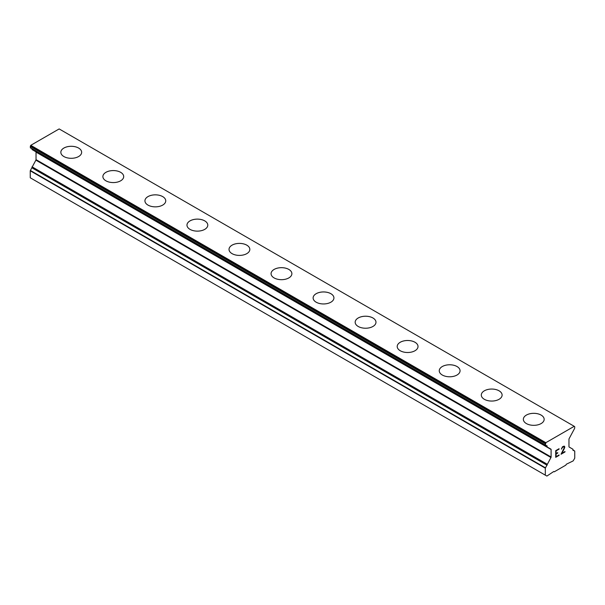 <?xml version="1.0" encoding="UTF-8"?>
<svg xmlns="http://www.w3.org/2000/svg" width="605" height="605" viewBox="0 0 605 605"><rect width="100%" height="100%" fill="white"/><g stroke="black" fill="none" stroke-linecap="round" stroke-linejoin="round"><path stroke-width="0.91" d="M78.605 148.059A10.406 6.005 180 0 1 81.652 152.301A10.406 6.005 180 0 1 75.224 157.844A10.406 6.005 180 0 1 63.888 156.544A10.406 6.005 180 0 1 60.84 152.294A10.406 6.005 180 0 1 67.268 146.758A10.406 6.005 180 0 1 78.605 148.059M60.84 152.294A10.406 6.005 180 0 1 67.261 146.743A10.406 6.005 180 0 1 78.605 148.051A10.406 6.005 180 0 1 81.652 152.294M120.652 172.334A10.406 6.005 180 0 1 123.7 176.577A10.406 6.005 180 0 1 117.272 182.12A10.406 6.005 180 0 1 105.936 180.819A10.406 6.005 180 0 1 102.888 176.569A10.406 6.005 180 0 1 109.316 171.034A10.406 6.005 180 0 1 120.652 172.334M102.888 176.569A10.406 6.005 180 0 1 109.308 171.018A10.406 6.005 180 0 1 120.652 172.327A10.406 6.005 180 0 1 123.7 176.569M162.7 196.61A10.406 6.005 180 0 1 165.747 200.852A10.406 6.005 180 0 1 159.319 206.396A10.406 6.005 180 0 1 147.983 205.095A10.406 6.005 180 0 1 144.935 200.845A10.406 6.005 180 0 1 151.363 195.309A10.406 6.005 180 0 1 162.7 196.61M144.935 200.845A10.406 6.005 180 0 1 151.356 195.294A10.406 6.005 180 0 1 162.7 196.602A10.406 6.005 180 0 1 165.747 200.845M204.74 220.885A10.406 6.005 180 0 1 207.787 225.128A10.406 6.005 180 0 1 201.367 230.671A10.406 6.005 180 0 1 190.023 229.371A10.406 6.005 180 0 1 186.975 225.12A10.406 6.005 180 0 1 193.403 219.585A10.406 6.005 180 0 1 204.74 220.885M186.975 225.12A10.406 6.005 180 0 1 193.403 219.57A10.406 6.005 180 0 1 204.74 220.878A10.406 6.005 180 0 1 207.787 225.12M246.787 245.161A10.406 6.005 180 0 1 249.835 249.404A10.406 6.005 180 0 1 243.414 254.947A10.406 6.005 180 0 1 232.07 253.646A10.406 6.005 180 0 1 229.023 249.396A10.406 6.005 180 0 1 235.451 243.86A10.406 6.005 180 0 1 246.787 245.161M229.023 249.396A10.406 6.005 180 0 1 235.451 243.845A10.406 6.005 180 0 1 246.787 245.146A10.406 6.005 180 0 1 249.835 249.396M288.835 269.437A10.406 6.005 180 0 1 291.882 273.679A10.406 6.005 180 0 1 285.462 279.223A10.406 6.005 180 0 1 274.118 277.922A10.406 6.005 180 0 1 271.07 273.672A10.406 6.005 180 0 1 277.498 268.136A10.406 6.005 180 0 1 288.835 269.437M271.07 273.672A10.406 6.005 180 0 1 277.498 268.121A10.406 6.005 180 0 1 288.835 269.422A10.406 6.005 180 0 1 291.882 273.672M330.882 293.712A10.406 6.005 180 0 1 333.93 297.955A10.406 6.005 180 0 1 327.502 303.498A10.406 6.005 180 0 1 316.165 302.197A10.406 6.005 180 0 1 313.118 297.947A10.406 6.005 180 0 1 319.546 292.412A10.406 6.005 180 0 1 330.882 293.712M313.118 297.947A10.406 6.005 180 0 1 319.538 292.397A10.406 6.005 180 0 1 330.882 293.697A10.406 6.005 180 0 1 333.93 297.947M372.93 317.988A10.406 6.005 180 0 1 375.977 322.231A10.406 6.005 180 0 1 369.549 327.774A10.406 6.005 180 0 1 358.213 326.473A10.406 6.005 180 0 1 355.165 322.223A10.406 6.005 180 0 1 361.593 316.687A10.406 6.005 180 0 1 372.93 317.988M355.165 322.223A10.406 6.005 180 0 1 361.586 316.672A10.406 6.005 180 0 1 372.93 317.973A10.406 6.005 180 0 1 375.977 322.223M414.977 342.264A10.406 6.005 180 0 1 418.025 346.506A10.406 6.005 180 0 1 411.597 352.049A10.406 6.005 180 0 1 400.26 350.749A10.406 6.005 180 0 1 397.213 346.499A10.406 6.005 180 0 1 403.641 340.955A10.406 6.005 180 0 1 414.977 342.264M397.213 346.499A10.406 6.005 180 0 1 403.633 340.948A10.406 6.005 180 0 1 414.977 342.248A10.406 6.005 180 0 1 418.025 346.499M457.017 366.539A10.406 6.005 180 0 1 460.065 370.782A10.406 6.005 180 0 1 453.644 376.325A10.406 6.005 180 0 1 442.3 375.024A10.406 6.005 180 0 1 439.253 370.774A10.406 6.005 180 0 1 445.688 365.231A10.406 6.005 180 0 1 457.017 366.539M439.253 370.774A10.406 6.005 180 0 1 445.681 365.223A10.406 6.005 180 0 1 457.017 366.524A10.406 6.005 180 0 1 460.065 370.774M499.064 390.815A10.406 6.005 180 0 1 502.112 395.057A10.406 6.005 180 0 1 495.692 400.601A10.406 6.005 180 0 1 484.348 399.3A10.406 6.005 180 0 1 481.3 395.05A10.406 6.005 180 0 1 487.728 389.507A10.406 6.005 180 0 1 499.064 390.815M481.3 395.05A10.406 6.005 180 0 1 487.728 389.499A10.406 6.005 180 0 1 499.064 390.8A10.406 6.005 180 0 1 502.112 395.05M541.112 415.09A10.406 6.005 180 0 1 544.16 419.333A10.406 6.005 180 0 1 537.739 424.876A10.406 6.005 180 0 1 526.395 423.576A10.406 6.005 180 0 1 523.348 419.325A10.406 6.005 180 0 1 529.776 413.782A10.406 6.005 180 0 1 541.112 415.09M523.348 419.325A10.406 6.005 180 0 1 529.776 413.775A10.406 6.005 180 0 1 541.112 415.075A10.406 6.005 180 0 1 544.16 419.325M556.101 450.884L556.101 453.546L556.086 450.876L559.05 449.167L556.086 450.876M556.101 453.546L557.712 452.616L557.712 453.062L557.704 452.623M557.712 453.062L556.086 453.984L557.704 453.054M556.101 453.992L556.086 456.654L556.086 453.984M556.101 456.662L559.065 454.945L559.065 455.391L559.05 454.952M555.715 457.312L559.05 455.383L555.715 457.327L555.715 450.664L559.065 448.728L559.065 449.175L559.05 448.736M561.372 449.076L562.491 446.747L564.163 446.104L564.722 446.755L564.435 446.263M564.722 446.755L564.722 447.42L564.715 446.755M564.722 447.42L564.435 448.207L564.715 447.413M564.442 448.214L563.633 449.939L564.435 448.207M563.633 449.939L561.826 453.342L563.618 449.931M561.841 453.342L564.987 451.527L564.987 451.965L564.979 451.527M561.032 454.242L564.979 451.965L561.024 454.257L564.329 447.602L564.079 446.573L563.565 446.573L562.015 447.761L561.758 448.865L562.007 447.761L564.079 446.573M574.637 450.959L572.95 450.302L572.965 449.243L569.123 447.027A0.741 0.431 -60 0 1 568.972 446.687L568.972 439.177A0.741 0.431 -60 0 1 569.123 438.663L574.637 428.355L574.75 426.759L574.228 426.306L545.846 442.686L545.408 445.212L547.094 445.87L547.101 446.936L550.943 449.152A0.741 0.431 -60 0 1 551.102 449.492L551.102 457.002A0.741 0.431 -60 0 1 550.943 457.524L545.317 468.164L545.317 475.159L546.897 476.067L553.726 471.514L554.256 471.817L565.819 465.147L566.341 464.232L573.177 460.897L574.75 458.166L574.75 451.171L572.882 449.946L574.659 450.967M32.035 149.049L547.101 446.422L32.035 149.049L32.035 149.564L547.101 446.936M32.05 167.328L547.117 464.7L32.05 167.328L30.25 170.799L30.25 177.787L545.317 475.159M35.877 151.787L550.943 449.152L35.877 151.787A0.741 0.431 -60 0 1 36.028 152.127L36.028 159.629A0.741 0.431 -60 0 1 35.877 160.151L32.035 167.32L547.101 464.693M574.228 426.306L59.154 128.933L30.772 145.321L30.341 147.839L545.392 445.197L30.341 147.839M545.846 442.686L30.772 145.321M545.408 443.442L30.341 146.07M545.317 443.752L30.25 146.38M545.317 445.008L30.25 147.635M551.102 449.492L36.028 152.127M551.102 457.002L36.028 159.629M550.943 457.524L35.877 160.151M547.101 464.171L32.035 166.806M547.094 465.245L32.027 167.872M545.43 467.824L30.363 170.451M545.317 468.164L30.25 170.799"/></g></svg>
